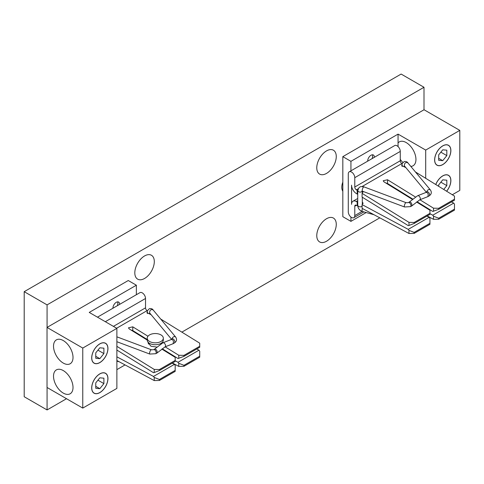 <?xml version="1.0" encoding="UTF-8"?>
<svg xmlns="http://www.w3.org/2000/svg" width="484" height="484" viewBox="0 0 484 484"><rect width="100%" height="100%" fill="white"/><g stroke="black" fill="none" stroke-linecap="round" stroke-linejoin="round"><path stroke-width="0.73" d="M357.791 190.073L357.198 190.345L356.357 189.825A2.317 1.337 60 0 1 354.778 187.024L354.778 177.676A4.598 2.656 -120 0 0 352.776 173.048A4.598 2.656 -120 0 0 349.23 171.82A4.598 2.656 -120 0 0 348.28 173.925L348.28 211.835A4.598 2.656 -120 0 0 350.289 216.457A4.598 2.656 -120 0 0 353.828 217.691A4.598 2.656 -120 0 0 354.778 215.586L354.778 206.238A2.317 1.337 60 0 1 355.262 205.174A2.317 1.337 60 0 1 356.357 205.258L357.198 205.706L357.73 205.452M408.236 225.617L408.98 225.471L408.98 222.35L362.086 193.364L362.086 197.091L408.236 225.617M362.086 208.332L408.98 233.494L408.98 230.378L408.236 229.368L362.086 204.605L362.086 208.332M408.98 230.378L414.177 232.399L429.931 223.305L429.931 218.278L429.187 217.274L426.949 216.07M414.177 232.399L414.177 233.385L429.931 224.292L429.931 223.305M408.236 229.368L429.187 217.274M408.98 222.35L414.177 222.458L414.177 223.445L429.931 214.351L429.931 210.256L416.615 202.028M414.177 223.445L408.98 225.471M414.177 222.458L429.931 213.365M419.876 199.753L433.519 208.187L438.716 208.289L438.716 209.276L454.47 200.182L454.47 196.087L415.435 171.959M429.931 213.674L432.775 215.205L433.519 216.209L438.716 218.23L438.716 219.222L454.47 210.123L454.47 204.109L453.732 203.105L451.487 201.907M438.716 219.222L433.519 219.325L427.197 215.931M414.177 233.385L408.98 233.494M438.716 218.23L454.47 209.136M432.775 215.205L453.732 203.105M357.73 201.731L357.198 201.985L356.248 201.471A6.873 3.969 -120 0 0 352.981 201.229A6.873 3.969 -120 0 0 351.553 204.375L351.553 185.166A6.873 3.969 -120 0 0 356.248 193.479L357.198 194.072L357.73 193.818M362.304 202.016L363.097 203.226L362.086 204.605M438.716 209.276L432.775 211.447L417.039 201.719M412.834 199.124L387.533 183.484L385.851 183.006M438.716 208.289L454.47 199.196M405.864 167.627L401.678 165.522L402.107 164.53M402.24 163.804L401.853 163.562A2.317 1.337 60 0 1 400.274 160.761L400.274 151.413A4.598 2.656 -120 0 0 398.265 146.785A4.598 2.656 -120 0 0 394.726 145.557L349.23 171.82M362.982 191.392L363.097 191.924L362.086 193.364M412.435 199.438L383.945 181.833L383.201 180.744L387.533 179.758L415.605 197.109M357.198 190.345L357.198 194.072M357.198 201.985L357.198 205.706M433.519 211.302L433.519 208.187M433.519 219.325L433.519 216.209M427.844 196.637L429.181 195.863C430.621 194.229 427.783 190.811 426.876 191.906L426.035 192.42C427.995 192.547 428.6 193.957 427.844 196.637L419.809 199.783A2.299 1.325 -120 0 0 419.912 199.723A2.299 1.325 -120 0 0 419.864 197.103A2.299 1.325 -120 0 0 417.619 195.742A2.299 1.325 -120 0 0 417.517 195.802L409.295 202.058C411.001 201.997 411.896 203.244 411.975 205.791L410.553 206.62C411.993 204.98 409.155 201.568 408.248 202.663L406.179 202.699L364.053 186.909C359.316 186.062 360.199 187.241 358.844 187.895L357.73 190.841L357.73 205.579C358.009 208.525 359.606 210.51 362.516 211.532C361.935 211.066 361.911 210.062 362.431 208.513M147.215 339.49L132.779 330.566L131.097 330.088M147.215 340.052L129.192 328.908L128.454 327.825L132.779 326.839L147.965 336.229M116.874 350.065L153.488 372.698L154.227 372.547L154.227 369.431L159.424 369.54L175.178 360.441L175.178 357.337L161.868 349.103M116.874 360.526L154.227 380.575L154.227 377.453L159.424 379.48L175.178 370.381L175.178 365.359L174.44 364.355L172.201 363.151M154.227 369.431L116.874 346.344M154.227 377.453L153.488 376.449L116.874 356.805M159.424 379.48L159.424 380.466L175.178 371.373L175.178 370.381M153.488 376.449L174.44 364.355M159.424 369.54L159.424 370.526L175.178 361.433L175.178 360.441M159.424 370.526L154.227 372.547M165.123 346.828L178.765 355.262L183.968 355.371L183.968 356.357L199.717 347.264L199.717 343.168L160.682 319.041M175.178 360.755L178.027 362.28L178.765 363.29L183.968 365.311L183.968 366.297L199.717 357.204L199.717 351.19L198.978 350.186L196.74 348.982M183.968 366.297L178.765 366.406L172.443 363.012M159.424 380.466L154.227 380.575M183.968 365.311L199.717 356.218M178.027 362.28L198.978 350.186M183.968 356.357L178.027 358.529L162.285 348.801M183.968 355.371L199.717 346.278M162.34 342.297L162.449 343.102M151.111 314.703L146.924 312.597L147.354 311.611M147.493 310.885L147.1 310.643A2.317 1.337 60 0 1 145.521 307.842L145.521 298.489A4.598 2.656 -120 0 0 143.512 293.867A4.598 2.656 -120 0 0 139.973 292.632L97.472 317.171M156.973 347.089L150.996 346.248L148.086 342.739L148.134 342.236M178.765 358.384L178.765 355.262M178.765 366.406L178.765 363.29M173.091 343.719L174.434 342.944C175.873 341.305 173.036 337.892 172.129 338.988L171.282 339.502C173.242 339.629 173.847 341.032 173.091 343.719L165.056 346.859A2.299 1.325 -120 0 0 165.159 346.804A2.299 1.325 -120 0 0 165.111 344.184A2.299 1.325 -120 0 0 162.866 342.823A2.299 1.325 -120 0 0 162.769 342.884L154.541 349.139C156.247 349.079 157.143 350.325 157.227 352.866L155.8 353.701C157.239 352.062 154.402 348.649 153.495 349.738L151.425 349.781L116.874 336.828M425.696 150.076L459.8 130.384L424.057 109.747L342.823 156.647L350.93 161.329L398.06 134.122L425.696 150.076L425.696 178.3M398.06 134.122L398.06 146.579M400.274 159.345A13.788 7.962 -120 0 0 402.882 162.497M410.819 166.405A13.788 7.962 -120 0 0 413.094 165.764A13.788 7.962 -120 0 0 415.205 154.717A13.788 7.962 -120 0 0 406.197 142.568A13.788 7.962 -120 0 0 399.306 141.891A13.788 7.962 -120 0 0 398.06 142.931M459.8 130.384L459.8 190.418L452.304 194.749M342.823 156.647L342.823 216.681L350.93 221.363L366.194 212.555M350.93 161.329L350.93 170.84M350.93 217.05L350.93 221.363M374.362 157.312A4.725 2.729 120 0 0 373.388 155.001A4.725 2.729 120 0 0 371.028 155.237A4.725 2.729 120 0 0 367.689 161.166M442.745 145.859A11.489 6.631 120 0 0 435.243 155.981A11.489 6.631 120 0 0 437.004 165.189A11.489 6.631 120 0 0 448.493 158.552A11.489 6.631 120 0 0 448.493 145.291A11.489 6.631 120 0 0 442.745 145.859M446.635 191.247A11.489 6.631 120 0 0 448.493 175.305A11.489 6.631 120 0 0 442.745 175.873A11.489 6.631 120 0 0 435.751 184.519M434.686 159.889A11.398 6.582 120 0 0 442.745 164.542A11.398 6.582 120 0 0 450.804 150.584A11.398 6.582 120 0 0 442.745 145.932A11.398 6.582 120 0 0 434.686 159.889M442.745 160.664L446.817 155.6L446.817 150.179L442.745 149.816L438.679 154.874L438.679 160.301L442.745 160.664L438.679 158.31M440.857 152.164L446.817 155.6M446.587 191.216A11.398 6.582 120 0 0 450.804 180.605A11.398 6.582 120 0 0 444.863 175.057A11.398 6.582 120 0 0 435.8 184.549M443.731 189.45L446.817 185.62L446.817 180.193L442.745 179.83L438.679 184.894L438.679 186.328M440.857 182.178L446.817 185.62M89.237 312.416L116.874 328.37L82.764 348.063L47.027 327.426L128.26 280.526L136.367 285.209L89.237 312.416M47.027 327.426L47.027 387.46L82.764 408.097L116.874 388.404L116.874 328.37M63.271 363.073A13.788 7.962 -120 0 0 70.162 363.756A13.788 7.962 -120 0 0 70.162 347.833A13.788 7.962 -120 0 0 56.38 339.877A13.788 7.962 -120 0 0 54.262 350.924A13.788 7.962 -120 0 0 63.271 363.073M63.271 393.087A13.788 7.962 -120 0 0 70.162 393.77A13.788 7.962 -120 0 0 70.162 377.853A13.788 7.962 -120 0 0 56.38 369.891A13.788 7.962 -120 0 0 54.262 380.938A13.788 7.962 -120 0 0 63.271 393.087M82.764 408.097L82.764 348.063M136.367 294.714L136.367 285.209M119.615 304.388A4.725 2.729 120 0 0 118.634 302.083A4.725 2.729 120 0 0 114.938 303.407A4.725 2.729 120 0 0 112.935 308.241M99.819 392.621A11.489 6.631 120 0 0 107.327 382.499A11.489 6.631 120 0 0 105.566 373.291A11.489 6.631 120 0 0 94.078 379.928A11.489 6.631 120 0 0 94.078 393.189A11.489 6.631 120 0 0 99.819 392.621M99.819 362.607A11.489 6.631 120 0 0 107.327 352.479A11.489 6.631 120 0 0 105.566 343.277A11.489 6.631 120 0 0 94.078 349.908A11.489 6.631 120 0 0 94.078 363.175A11.489 6.631 120 0 0 99.819 362.607M107.878 378.591A11.398 6.582 120 0 0 99.819 373.938A11.398 6.582 120 0 0 91.76 387.896A11.398 6.582 120 0 0 99.819 392.548A11.398 6.582 120 0 0 107.878 378.591M99.819 377.816L95.753 382.88L95.753 388.301L99.819 388.664L103.891 383.606L103.891 378.179L99.819 377.816M97.931 380.164L103.891 383.606M95.753 386.317L99.819 388.664M107.878 348.571A11.398 6.582 120 0 0 99.819 343.918A11.398 6.582 120 0 0 91.76 357.876A11.398 6.582 120 0 0 99.819 362.528A11.398 6.582 120 0 0 107.878 348.571M99.819 347.802L95.753 352.86L95.753 358.287L99.819 358.65L103.891 353.586L103.891 348.165L99.819 347.802M97.931 350.15L103.891 353.586M95.753 356.303L99.819 358.65M147.215 338.189L147.215 340.077A8.053 4.646 0 0 0 149.574 343.368A8.053 4.646 0 0 0 158.347 344.372A8.053 4.646 0 0 0 163.32 340.077L163.32 338.189A8.053 4.646 0 0 0 155.267 333.536A8.053 4.646 0 0 0 147.215 338.189A8.053 4.646 0 0 0 149.574 341.474A8.053 4.646 0 0 0 158.347 342.478A8.053 4.646 0 0 0 163.32 338.189M372.281 154.795A4.531 2.614 -60 0 1 372.619 156.253A4.531 2.614 -60 0 1 372.075 158.631M117.527 301.877A4.531 2.614 -60 0 1 117.866 303.335A4.531 2.614 -60 0 1 117.322 305.713M342.823 190.309L342.2 189.946M424.002 109.777L424.002 87.265L401.127 74.058L24.2 291.677L24.2 396.735L47.075 409.942L66.52 398.713M424.002 87.265L47.075 304.884L24.2 291.677M47.075 304.884L47.075 327.396M47.075 387.49L47.075 409.942M116.874 369.643L125.06 364.918M181.857 332.127L379.807 217.842M342.823 182.099A11.489 6.631 120 0 0 342.823 191.228M326.525 218.738A13.788 7.962 120 0 0 317.516 230.886A13.788 7.962 120 0 0 319.628 241.933A13.788 7.962 120 0 0 333.416 233.972A13.788 7.962 120 0 0 333.416 218.054A13.788 7.962 120 0 0 326.525 218.738M326.525 150.899A13.788 7.962 120 0 0 317.516 163.047A13.788 7.962 120 0 0 319.628 174.095A13.788 7.962 120 0 0 333.416 166.133A13.788 7.962 120 0 0 333.416 150.215A13.788 7.962 120 0 0 326.525 150.899M144.559 255.957A13.788 7.962 120 0 0 135.55 268.106A13.788 7.962 120 0 0 137.662 279.153A13.788 7.962 120 0 0 151.45 271.191A13.788 7.962 120 0 0 151.45 255.274A13.788 7.962 120 0 0 144.559 255.957M354.778 215.586L362.056 211.381M354.778 206.238L356.418 205.289M356.248 201.471L357.73 200.618M362.304 197.974L362.933 197.611M387 183.72L387.466 183.448M356.357 189.825L358.239 188.742M362.056 186.54L401.853 163.562M354.778 187.024L400.274 160.761M354.778 177.676L400.274 151.413M387.533 183.484L387.533 179.758M362.086 206.13L361.971 206.257C360.374 207.237 358.965 207.013 357.73 205.579M362.244 191.132L361.971 191.519C360.374 192.499 358.965 192.275 357.73 190.841M410.553 206.62L404.564 206.983L362.437 191.192C361.469 190.26 363.599 185.989 364.053 186.909M404.564 206.983C403.596 206.051 405.731 201.78 406.179 202.699M429.181 195.863C431.504 194.259 431.909 192.287 430.403 189.952C428.848 188.984 427.578 189.692 426.604 192.063M430.403 189.952L407.861 162.848C405.701 161.946 404.521 162.92 404.321 165.77L404.285 165.728M407.861 162.848C407.25 161.813 406.076 161.372 404.334 161.511C402.494 162.939 401.738 164.179 402.071 165.238C402.525 166.272 403.474 166.696 404.933 166.508M132.779 330.566L132.779 326.839M132.247 330.796L132.719 330.524M116.632 328.231L147.1 310.643M113.413 326.373L145.521 307.842M105.318 321.703L145.521 298.489M155.8 353.701L149.81 354.064C148.842 353.132 150.978 348.861 151.425 349.781M174.434 342.944C176.751 341.341 177.156 339.369 175.65 337.033C174.095 336.065 172.83 336.767 171.85 339.145M175.65 337.033L153.107 309.929C150.947 309.028 149.768 310.002 149.568 312.852L149.538 312.809M153.107 309.929C152.496 308.895 151.323 308.447 149.58 308.592C147.741 310.02 146.985 311.26 147.317 312.319C147.771 313.348 148.727 313.771 150.179 313.59M353.828 217.691L363.853 211.901M352.981 201.229L357.73 198.488M373.981 214.714L362.516 211.532M362.304 191.15L362.304 193.225M362.304 197.224L362.304 204.466M362.437 191.192L362.02 191.113L362.304 190.811M409.295 202.058L408.248 202.663M419.912 199.723L411.975 205.791M417.619 195.742L426.035 192.42M426.325 192.227L404.321 165.77M402.071 165.238L402.071 166.484M119.227 361.796L116.874 361.137M149.81 354.064L116.874 341.716M154.541 349.139L153.495 349.738M165.159 346.804L157.227 352.866M162.866 342.823L171.282 339.502M171.572 339.308L149.568 312.852M147.317 312.319L147.317 313.565M162.158 349.291L162.158 348.891M162.158 343.295L162.158 342.478M148.376 343.942L148.376 342.478"/></g></svg>

